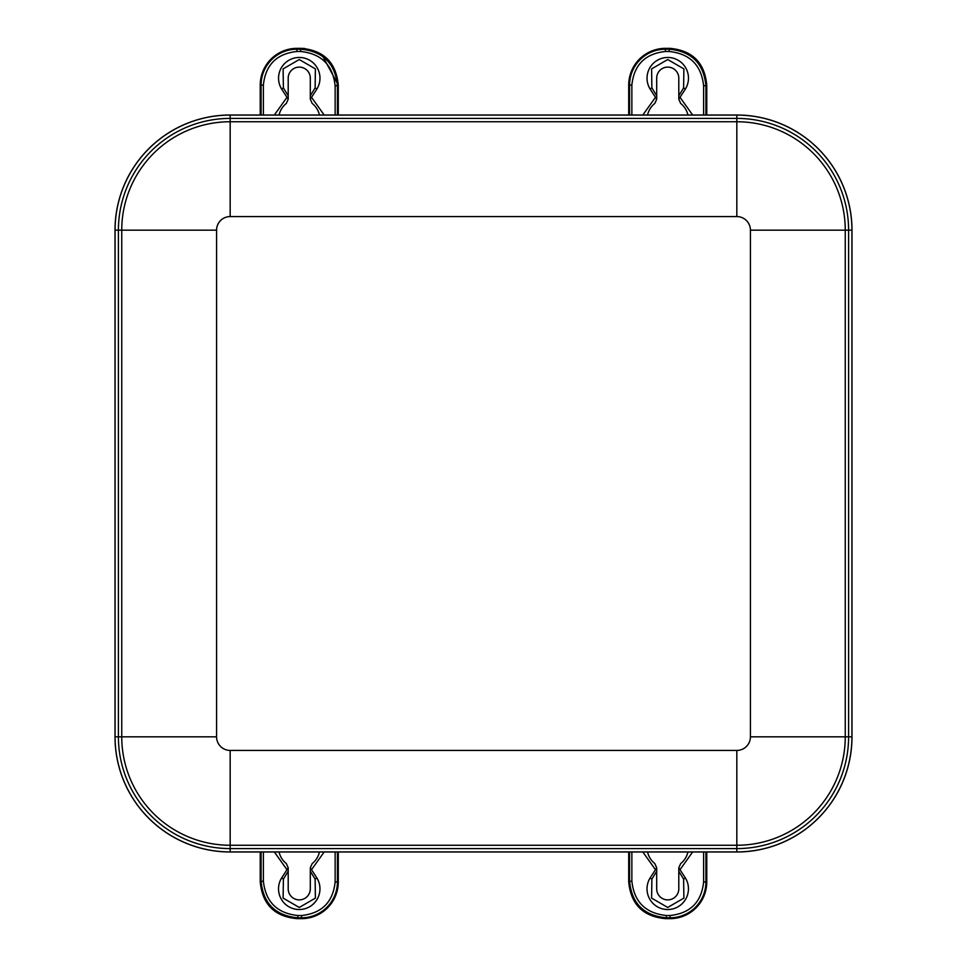 <?xml version="1.0" encoding="UTF-8"?>
<svg xmlns="http://www.w3.org/2000/svg" width="967" height="967" viewBox="0 0 967 967"><rect width="100%" height="100%" fill="white"/><g stroke="black" fill="none" stroke-linecap="round" stroke-linejoin="round"><path stroke-width="1.45" d="M115.013 736.83L115.013 230.17A115.158 115.158 0 0 1 230.17 115.013L736.83 115.013A115.158 115.158 0 0 1 851.987 230.17L851.987 736.83A115.158 115.158 0 0 1 736.83 851.987L230.17 851.987A115.158 115.158 0 0 1 115.013 736.83M750.428 736.83L848.591 736.83L848.591 230.17A111.749 111.749 0 0 0 736.83 118.409L230.17 118.409A111.749 111.749 0 0 0 118.409 230.17L118.409 736.83A111.749 111.749 0 0 0 230.17 848.591L736.83 848.591L736.83 851.927A115.085 115.085 0 0 0 851.927 736.83L851.927 230.17A115.085 115.085 0 0 0 736.83 115.073L230.17 115.073A115.085 115.085 0 0 0 115.073 230.17L216.572 230.17A13.598 13.598 0 0 1 230.17 216.572L736.83 216.572A13.598 13.598 0 0 1 750.428 230.17L750.428 736.83A13.598 13.598 0 0 1 736.83 750.428L230.17 750.428A13.598 13.598 0 0 1 216.572 736.83L216.572 230.17M736.83 216.572L736.83 121.745L230.17 121.745A108.425 108.425 0 0 0 121.745 230.17L121.745 736.83L115.073 736.83L115.073 230.17M115.073 736.83A115.085 115.085 0 0 0 230.17 851.927L230.17 845.255A108.425 108.425 0 0 1 121.745 736.83L216.572 736.83M736.83 851.927L230.17 851.927M288.202 95.745L288.202 78.17A11.06 11.06 0 0 1 299.262 67.11A11.06 11.06 0 0 1 310.31 78.17L310.31 95.745L315.121 87.9L315.399 68.887L299.262 59.543L283.113 68.887L283.391 87.9L288.202 95.745L288.202 99.19L281.59 89A20.73 20.73 0 0 1 312.716 62.408A20.73 20.73 0 0 1 316.922 89L310.31 99.19L312.184 103.421A20.73 20.73 0 0 1 319.461 115.013A20.73 20.73 0 0 0 312.184 103.421M286.329 103.421A20.73 20.73 0 0 0 279.052 115.013A20.73 20.73 0 0 1 286.329 103.421L288.202 99.19M310.31 99.19L310.31 95.745M260.232 85.072L260.232 115.013L260.232 85.072L263.375 85.072C265.514 64.825 276.707 53.632 296.954 51.493L300.64 51.493C321.455 53.681 332.962 65.176 335.138 85.99L338.281 85.156L338.281 115.013L338.281 85.156C336.214 62.698 323.945 50.429 301.486 48.35L296.954 48.35C274.652 50.526 262.408 62.77 260.232 85.072L260.232 85.072A36.722 36.722 0 0 1 296.954 48.35L301.486 48.35L300.64 49.196C323.099 51.275 335.368 63.532 337.435 85.99L337.435 115.013M310.31 871.255L310.31 888.83A11.06 11.06 0 0 1 299.262 899.89A11.06 11.06 0 0 1 288.202 888.83L288.202 871.255L283.391 879.1L283.113 898.113L299.262 907.457L315.399 898.113L315.121 879.1L310.31 871.255L310.31 867.81L316.922 878A20.73 20.73 0 0 1 285.797 904.592A20.73 20.73 0 0 1 281.59 878L288.202 867.81L286.329 863.579A20.73 20.73 0 0 1 279.052 851.987A20.73 20.73 0 0 0 286.329 863.579M312.184 863.579A20.73 20.73 0 0 0 319.461 851.987A20.73 20.73 0 0 1 312.184 863.579L310.31 867.81M288.202 867.81L288.202 871.255M338.281 881.928L338.281 851.987L338.281 881.928L335.138 881.928C332.999 902.175 321.806 913.368 301.559 915.507L297.872 915.507C277.058 913.319 265.55 901.824 263.375 881.01L260.232 881.844L260.232 851.987L260.232 881.844C262.311 904.302 274.568 916.571 297.026 918.65L301.559 918.65C323.86 916.474 336.105 904.23 338.281 881.928L338.281 881.928A36.722 36.722 0 0 1 301.559 918.65L297.026 918.65L297.872 917.804C275.414 915.725 263.145 903.468 261.078 881.01L261.078 851.987M656.69 95.745L656.69 78.17A11.06 11.06 0 0 1 667.738 67.11A11.06 11.06 0 0 1 678.798 78.17L678.798 95.745L683.609 87.9L683.887 68.887L667.738 59.543L651.601 68.887L651.879 87.9L656.69 95.745L656.69 99.19L650.078 89A20.73 20.73 0 0 1 681.203 62.408A20.73 20.73 0 0 1 685.41 89L678.798 99.19L680.671 103.421A20.73 20.73 0 0 1 687.948 115.013A20.73 20.73 0 0 0 680.671 103.421M654.816 103.421A20.73 20.73 0 0 0 647.539 115.013A20.73 20.73 0 0 1 654.816 103.421L656.69 99.19M678.798 99.19L678.798 95.745M628.719 85.072L628.719 115.013L628.719 85.072L631.862 85.072C634.001 64.825 645.194 53.632 665.441 51.493L669.128 51.493C689.942 53.681 701.45 65.176 703.625 85.99L706.768 85.156L706.768 115.013L706.768 85.156C704.689 62.698 692.432 50.429 669.974 48.35L665.441 48.35C643.14 50.526 630.895 62.77 628.719 85.072L628.719 85.072A36.722 36.722 0 0 1 665.441 48.35L669.974 48.35L669.128 49.196C691.586 51.275 703.855 63.532 705.922 85.99L705.922 115.013M678.798 871.255L678.798 888.83A11.06 11.06 0 0 1 667.738 899.89A11.06 11.06 0 0 1 656.69 888.83L656.69 871.255L651.879 879.1L651.601 898.113L667.738 907.457L683.887 898.113L683.609 879.1L678.798 871.255L678.798 867.81L685.41 878A20.73 20.73 0 0 1 654.284 904.592A20.73 20.73 0 0 1 650.078 878L656.69 867.81L654.816 863.579A20.73 20.73 0 0 1 647.539 851.987A20.73 20.73 0 0 0 654.816 863.579M680.671 863.579A20.73 20.73 0 0 0 687.948 851.987A20.73 20.73 0 0 1 680.671 863.579L678.798 867.81M656.69 867.81L656.69 871.255M706.768 881.928L706.768 851.987L706.768 881.928L703.625 881.928C701.486 902.175 690.293 913.368 670.046 915.507L666.36 915.507C645.545 913.319 634.038 901.824 631.862 881.01L628.719 881.844L628.719 851.987L628.719 881.844C630.786 904.302 643.055 916.571 665.514 918.65L670.046 918.65C692.348 916.474 704.592 904.23 706.768 881.928L706.768 881.928A36.722 36.722 0 0 1 670.046 918.65L665.514 918.65L666.36 917.804C643.901 915.725 631.632 903.468 629.565 881.01L629.565 851.987M230.17 750.428L230.17 845.255L736.83 845.255A108.425 108.425 0 0 0 845.255 736.83L845.255 230.17L750.428 230.17M736.83 115.073L736.83 121.745A108.425 108.425 0 0 1 845.255 230.17L851.927 230.17M230.17 115.073L230.17 216.572M851.927 736.83L848.591 736.83A111.749 111.749 0 0 1 736.83 848.591L736.83 750.428M261.078 115.013L261.078 85.072A35.876 35.876 0 0 1 296.954 49.196L296.954 48.35M283.391 87.9L281.59 89M316.922 89L315.121 87.9M286.824 97.546L274.35 115.013M324.163 115.013L311.688 97.546M296.954 51.493L296.954 49.196L300.64 49.196L300.64 51.493M263.375 115.013L263.375 85.072M335.138 85.99L335.138 115.013M337.435 851.987L337.435 881.928A35.876 35.876 0 0 1 301.559 917.804L301.559 918.65M315.121 879.1L316.922 878M281.59 878L283.391 879.1M311.688 869.454L324.163 851.987M274.35 851.987L286.824 869.454M301.559 915.507L301.559 917.804L297.872 917.804L297.872 915.507M335.138 851.987L335.138 881.928M263.375 881.01L263.375 851.987M629.565 115.013L629.565 85.072A35.876 35.876 0 0 1 665.441 49.196L665.441 48.35M651.879 87.9L650.078 89M685.41 89L683.609 87.9M655.312 97.546L642.837 115.013M692.65 115.013L680.176 97.546M665.441 51.493L665.441 49.196L669.128 49.196L669.128 51.493M631.862 115.013L631.862 85.072M703.625 85.99L703.625 115.013M705.922 851.987L705.922 881.928A35.876 35.876 0 0 1 670.046 917.804L670.046 918.65M683.609 879.1L685.41 878M650.078 878L651.879 879.1M680.176 869.454L692.65 851.987M642.837 851.987L655.312 869.454M670.046 915.507L670.046 917.804L666.36 917.804L666.36 915.507M703.625 851.987L703.625 881.928M631.862 881.01L631.862 851.987M338.281 85.156L321.806 54.478M304.762 48.507L301.486 48.35M260.232 881.844C262.408 904.193 274.676 916.462 297.026 918.65M706.768 85.156C704.592 62.807 692.324 50.538 669.974 48.35M628.719 881.844C630.895 904.193 643.164 916.462 665.514 918.65"/></g></svg>
